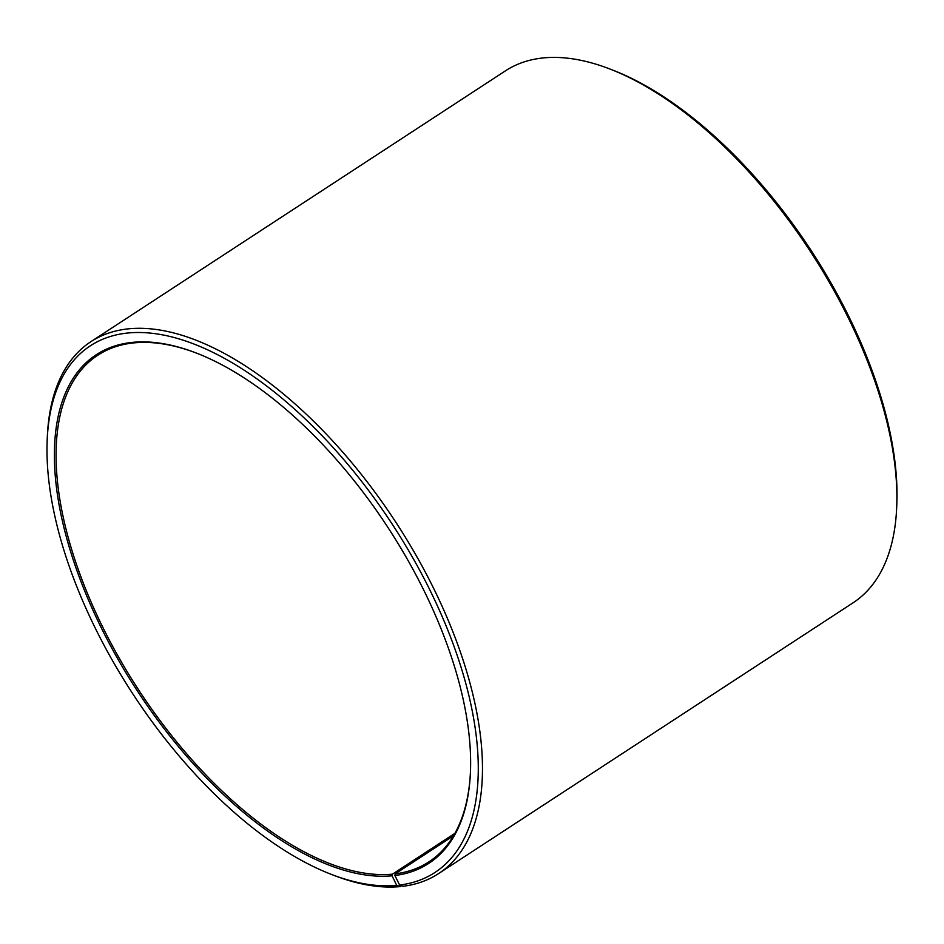 <?xml version="1.0" encoding="UTF-8"?>
<svg xmlns="http://www.w3.org/2000/svg" width="944" height="944" viewBox="0 0 944 944"><rect width="100%" height="100%" fill="white"/><g stroke="black" fill="none" stroke-linecap="round" stroke-linejoin="round"><path stroke-width="1.42" d="M453.474 835.806L395.229 873.861A302.611 149.01 -123.2 0 0 428.93 861.837A302.611 149.01 -123.2 0 0 470.442 771.897M454.89 833.363L392.421 874.168L392.055 875.808L396.692 885.378L400.197 886.593L401.542 885.708M196.954 353.28A302.611 149.01 -123.2 0 0 97.905 355.168A302.611 149.01 -123.2 0 0 118.779 657.378A302.611 149.01 -123.2 0 0 392.421 874.168M395.229 873.861L394.875 875.501A303.815 149.612 -123.2 0 0 470.419 772.511A303.815 149.612 -123.2 0 0 196.376 353.056A303.815 149.612 -123.2 0 0 79.697 578.165A303.815 149.612 -123.2 0 0 392.055 875.808M394.875 875.501L399.619 885.047A314.718 154.969 -123.2 0 0 358.803 477.817A314.718 154.969 -123.2 0 0 47.2 439.786A314.718 154.969 -123.2 0 0 331.061 874.274A314.718 154.969 -123.2 0 0 396.692 885.378M399.619 885.047L403.147 886.263A317.739 156.456 -123.2 0 0 438.523 873.637A317.739 156.456 -123.2 0 0 395.725 522.067A317.739 156.456 -123.2 0 0 90.954 341.634A317.739 156.456 -123.2 0 0 47.33 436.718L47.2 439.786M331.061 874.274L333.928 875.383A317.739 156.456 -123.2 0 0 400.197 886.593M438.523 873.637L853.046 602.827A317.739 156.456 -123.2 0 0 896.67 507.742A317.739 156.456 -123.2 0 0 610.072 69.065A317.739 156.456 -123.2 0 0 505.477 70.824L90.954 341.634M896.67 507.742L896.8 504.674A314.718 154.969 -123.2 0 0 612.939 70.175L610.072 69.065"/></g></svg>
